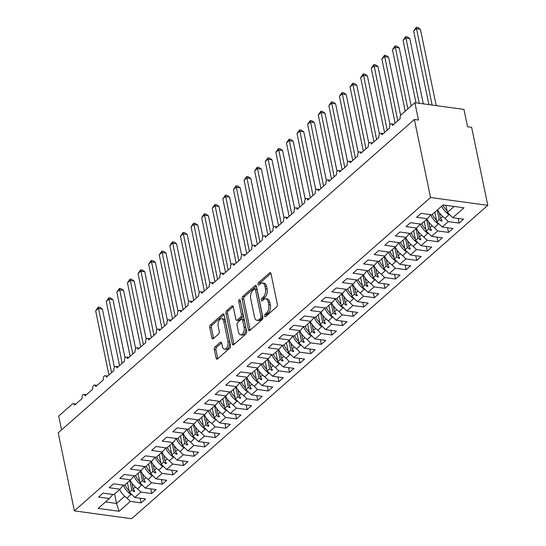 <?xml version="1.0" encoding="UTF-8"?>
<svg xmlns="http://www.w3.org/2000/svg" width="546" height="546" viewBox="0 0 546 546"><rect width="100%" height="100%" fill="white"/><g stroke="black" fill="none" stroke-linecap="round" stroke-linejoin="round"><path stroke-width="0.82" d="M264.619 316.086A1.365 0.751 -82.2 0 0 265.165 316.789A1.365 0.751 -82.2 0 0 265.595 316.632L276.651 306.907A1.945 1.078 -82.2 0 0 277.341 304.293L270.993 273.648A1.945 1.078 -82.2 0 0 270.215 272.638A1.945 1.078 -82.2 0 0 269.601 272.863L258.545 282.589A1.365 0.751 -82.2 0 0 258.06 284.425A1.365 0.751 -82.2 0 0 258.606 285.128A1.365 0.751 -82.2 0 0 259.036 284.971L260.469 283.715A6.224 3.447 -82.2 0 1 262.442 282.992A6.224 3.447 -82.2 0 1 264.926 286.234L265.458 288.786A6.224 3.447 -82.2 0 1 263.254 297.16L261.821 298.423A1.365 0.751 -82.2 0 0 261.343 300.252A1.365 0.751 -82.2 0 0 261.882 300.962A1.365 0.751 -82.2 0 0 262.319 300.805L263.745 299.542A6.224 3.447 -82.2 0 1 265.718 298.826A6.224 3.447 -82.2 0 1 268.202 302.061L268.734 304.613A6.224 3.447 -82.2 0 1 266.53 312.995L265.103 314.25A1.365 0.751 -82.2 0 0 264.619 316.086M215.015 346.949A1.945 1.078 -82.2 0 0 214.325 349.57L216.107 358.162A1.945 1.078 -82.2 0 0 216.885 359.172A1.945 1.078 -82.2 0 0 217.499 358.947L229.777 348.15A1.945 1.078 -82.2 0 0 230.467 345.529L224.119 314.892A1.945 1.078 -82.2 0 0 223.341 313.882A1.945 1.078 -82.2 0 0 222.727 314.107L210.449 324.904A1.945 1.078 -82.2 0 0 209.76 327.525L211.909 337.906A1.945 1.078 -82.2 0 0 212.687 338.916A1.945 1.078 -82.2 0 0 213.302 338.691L218.557 334.07A1.945 1.078 -82.2 0 0 219.246 331.456L218.182 326.303A5.201 2.88 -82.2 0 1 218.796 321.034A5.201 2.88 -82.2 0 1 221.669 318.7A5.201 2.88 -82.2 0 1 223.744 321.41L227.921 341.578A5.201 2.88 -82.2 0 1 227.307 346.846A5.201 2.88 -82.2 0 1 224.433 349.181A5.201 2.88 -82.2 0 1 222.358 346.478L221.662 343.113A1.945 1.078 -82.2 0 0 220.884 342.103A1.945 1.078 -82.2 0 0 220.27 342.328L215.015 346.949L216.646 347.174A1.945 1.078 -82.2 0 0 215.957 349.788L217.738 358.388A1.945 1.078 -82.2 0 0 217.82 358.667M430.548 197.515L74.372 510.872L131.613 518.7L487.79 205.344L430.548 197.515L414.387 119.478L418.475 120.038L414.885 102.696L401.214 114.728A2.976 1.645 -82.2 0 0 400.163 118.728L392.526 125.444A2.976 1.645 97.8 0 0 391.339 123.894A2.976 1.645 97.8 0 0 390.506 124.154A2.976 1.645 -82.2 0 0 389.557 128.051L381.927 134.766A2.976 1.645 97.8 0 0 380.739 133.224A2.976 1.645 97.8 0 0 379.907 133.477A2.976 1.645 -82.2 0 0 378.958 137.38L371.328 144.096A2.976 1.645 97.8 0 0 370.14 142.547A2.976 1.645 97.8 0 0 369.308 142.806A2.976 1.645 -82.2 0 0 368.359 146.703L360.729 153.419A2.976 1.645 97.8 0 0 359.541 151.877A2.976 1.645 97.8 0 0 358.702 152.129A2.976 1.645 -82.2 0 0 357.76 156.033L350.123 162.749A2.976 1.645 97.8 0 0 348.942 161.2A2.976 1.645 97.8 0 0 348.102 161.459A2.976 1.645 -82.2 0 0 347.16 165.356L339.523 172.072A2.976 1.645 97.8 0 0 338.336 170.529A2.976 1.645 97.8 0 0 337.503 170.782A2.976 1.645 -82.2 0 0 336.554 174.686L328.924 181.402A2.976 1.645 97.8 0 0 327.736 179.852A2.976 1.645 97.8 0 0 326.904 180.112A2.976 1.645 -82.2 0 0 325.955 184.009L318.325 190.725A2.976 1.645 97.8 0 0 317.137 189.175A2.976 1.645 97.8 0 0 316.305 189.435A2.976 1.645 -82.2 0 0 315.356 193.339L307.726 200.048A2.976 1.645 97.8 0 0 306.538 198.505A2.976 1.645 97.8 0 0 305.705 198.758A2.976 1.645 -82.2 0 0 304.757 202.662L297.126 209.377A2.976 1.645 97.8 0 0 295.939 207.828A2.976 1.645 97.8 0 0 295.099 208.087A2.976 1.645 -82.2 0 0 294.157 211.985L286.52 218.7A2.976 1.645 97.8 0 0 285.333 217.158A2.976 1.645 97.8 0 0 284.5 217.41A2.976 1.645 -82.2 0 0 283.558 221.314L275.921 228.03A2.976 1.645 97.8 0 0 274.734 226.481A2.976 1.645 97.8 0 0 273.901 226.74A2.976 1.645 -82.2 0 0 272.952 230.637L265.322 237.353A2.976 1.645 97.8 0 0 264.134 235.811A2.976 1.645 97.8 0 0 263.302 236.063A2.976 1.645 -82.2 0 0 262.353 239.967L254.723 246.683A2.976 1.645 97.8 0 0 253.535 245.134A2.976 1.645 97.8 0 0 252.702 245.393A2.976 1.645 -82.2 0 0 251.754 249.29L244.123 256.006A2.976 1.645 97.8 0 0 242.936 254.463A2.976 1.645 97.8 0 0 242.096 254.716A2.976 1.645 -82.2 0 0 241.155 258.62L233.517 265.336A2.976 1.645 97.8 0 0 232.337 263.786A2.976 1.645 97.8 0 0 231.497 264.046A2.976 1.645 -82.2 0 0 230.555 267.943L222.918 274.658A2.976 1.645 97.8 0 0 221.731 273.116A2.976 1.645 97.8 0 0 220.898 273.369A2.976 1.645 -82.2 0 0 219.949 277.272L212.319 283.988A2.976 1.645 97.8 0 0 211.131 282.439A2.976 1.645 97.8 0 0 210.299 282.698A2.976 1.645 -82.2 0 0 209.35 286.595L201.72 293.311A2.976 1.645 97.8 0 0 200.532 291.762A2.976 1.645 97.8 0 0 199.7 292.021A2.976 1.645 -82.2 0 0 198.751 295.925L191.12 302.634A2.976 1.645 97.8 0 0 189.933 301.092A2.976 1.645 97.8 0 0 189.1 301.344A2.976 1.645 -82.2 0 0 188.152 305.248L180.521 311.964A2.976 1.645 97.8 0 0 179.334 310.415A2.976 1.645 97.8 0 0 178.494 310.674A2.976 1.645 -82.2 0 0 177.552 314.571L169.915 321.287A2.976 1.645 97.8 0 0 168.728 319.744A2.976 1.645 97.8 0 0 167.895 319.997A2.976 1.645 -82.2 0 0 166.953 323.901L159.316 330.617A2.976 1.645 97.8 0 0 158.128 329.067A2.976 1.645 97.8 0 0 157.296 329.327A2.976 1.645 -82.2 0 0 156.347 333.224L148.717 339.94A2.976 1.645 97.8 0 0 147.529 338.397A2.976 1.645 97.8 0 0 146.697 338.65A2.976 1.645 -82.2 0 0 145.748 342.554L138.118 349.269A2.976 1.645 97.8 0 0 136.93 347.72A2.976 1.645 97.8 0 0 136.097 347.979A2.976 1.645 -82.2 0 0 135.149 351.877L127.518 358.592A2.976 1.645 97.8 0 0 126.331 357.05A2.976 1.645 97.8 0 0 125.491 357.302A2.976 1.645 -82.2 0 0 124.549 361.206L116.912 367.922A2.976 1.645 97.8 0 0 115.732 366.373A2.976 1.645 97.8 0 0 114.892 366.632A2.976 1.645 -82.2 0 0 113.95 370.529L106.313 377.245A2.976 1.645 97.8 0 0 105.125 375.703A2.976 1.645 97.8 0 0 104.293 375.955A2.976 1.645 -82.2 0 0 103.344 379.859L95.714 386.575A2.976 1.645 97.8 0 0 94.526 385.026A2.976 1.645 97.8 0 0 93.694 385.285A2.976 1.645 -82.2 0 0 92.745 389.182L85.115 395.898A2.976 1.645 97.8 0 0 83.927 394.348A2.976 1.645 97.8 0 0 83.094 394.608A2.976 1.645 -82.2 0 0 82.146 398.512L74.515 405.221A2.976 1.645 97.8 0 0 73.328 403.678A2.976 1.645 97.8 0 0 72.386 404.02L58.709 416.052L61.575 429.879M74.372 510.872L58.21 432.835L414.387 119.478M248.464 329.695A1.945 1.078 -82.2 0 0 249.242 330.705A1.945 1.078 -82.2 0 0 249.856 330.48L262.135 319.676A1.945 1.078 -82.2 0 0 262.824 317.062L256.477 286.418A1.945 1.078 -82.2 0 0 255.699 285.408A1.945 1.078 -82.2 0 0 255.084 285.633L242.806 296.437A1.945 1.078 -82.2 0 0 242.117 299.051L248.464 329.695L250.102 329.914A1.945 1.078 -82.2 0 0 250.177 330.2M245.953 333.913L233.674 344.717A1.945 1.078 -82.2 0 1 233.06 344.942A1.945 1.078 -82.2 0 1 232.282 343.925L225.942 313.288A1.945 1.078 -82.2 0 1 226.624 310.674L231.879 306.047A1.945 1.078 -82.2 0 1 232.5 305.821A1.945 1.078 -82.2 0 1 233.272 306.838L235.852 319.26A1.945 1.078 -82.2 0 0 236.623 320.27A1.945 1.078 -82.2 0 0 237.244 320.045L240.725 316.98A1.945 1.078 -82.2 0 0 241.414 314.366L238.739 301.426A1.365 0.751 -82.2 0 1 238.895 300.047A1.365 0.751 -82.2 0 1 239.646 299.44A1.365 0.751 -82.2 0 1 240.192 300.143L246.642 331.292A1.945 1.078 -82.2 0 1 245.953 333.913M458.155 218.427L459.118 223.082L463.574 219.164L452.777 217.69L464.018 207.808L443.086 204.941L431.845 214.824L421.055 213.35L416.605 217.267L427.395 218.741L421.246 224.153L410.455 222.679L405.999 226.59L416.796 228.071L410.647 233.476L399.856 232.002L395.4 235.92L406.197 237.394L400.047 242.806L389.25 241.325L384.8 245.243L395.591 246.724L389.448 252.129L378.651 250.655L374.201 254.572L384.991 256.047L378.842 261.459L368.052 259.978L363.602 263.895L374.392 265.376L368.243 270.782L357.453 269.308L352.996 273.225L363.793 274.699L357.644 280.112L346.853 278.631L342.397 282.548L353.194 284.029L347.044 289.435L336.247 287.96L331.797 291.878L342.595 293.352L336.445 298.764L325.648 297.283L321.198 301.201L331.988 302.675L325.839 308.087L315.049 306.613L310.599 310.531L321.389 312.005L315.24 317.41L304.45 315.936L300 319.854L310.79 321.328L304.641 326.74L293.85 325.266L289.394 329.177L300.191 330.658L294.041 336.063L283.251 334.589L278.794 338.506L289.592 339.981L283.442 345.393L272.645 343.912L268.195 347.829L278.986 349.31L272.843 354.716L262.046 353.242L257.596 357.159L268.386 358.633L262.237 364.046L251.447 362.564L246.997 366.482L257.787 367.963L251.638 373.368L240.847 371.894L236.391 375.812L247.188 377.286L241.039 382.698L230.248 381.217L225.791 385.135L236.589 386.616L230.439 392.021L219.642 390.547L215.192 394.465L225.989 395.939L219.84 401.351L209.043 399.87L204.593 403.787L215.383 405.262L209.234 410.674L198.444 409.2L193.994 413.117L204.784 414.591L198.635 419.997L187.844 418.523L183.395 422.44L194.185 423.914L188.036 429.327L177.245 427.852L172.789 431.763L183.586 433.244L177.436 438.65L166.639 437.175L162.189 441.093L172.986 442.567L166.837 447.979L156.04 446.498L151.59 450.416L162.38 451.897L156.238 457.302L145.441 455.828L140.991 459.746L151.781 461.22L145.632 466.632L134.842 465.151L130.392 469.069L141.182 470.55L135.033 475.955L124.242 474.481L119.786 478.398L130.583 479.873L124.433 485.285L113.643 483.804L109.186 487.721L119.984 489.202L113.834 494.608L103.037 493.134L98.587 497.051L109.384 498.525L112.81 494.471M140.145 498.205L141.107 502.866L145.557 498.948L134.766 497.474L140.916 492.062L137.196 488.411M127.409 482.664L129.382 492.185L134.766 497.474M150.744 488.882L151.706 493.536L156.156 489.619L145.366 488.144L151.515 482.739L147.795 479.088M138.008 473.341L139.981 482.862L145.366 488.144M161.343 479.552L162.305 484.213L166.762 480.296L155.965 478.822L162.114 473.409L158.395 469.765M148.608 464.011L150.58 473.532L155.965 478.822M171.942 470.229L172.911 474.883L177.361 470.973L166.564 469.492L172.713 464.086L169.001 460.435M159.214 454.688L161.179 464.209L166.564 469.492M182.541 460.906L183.511 465.561L187.96 461.643L177.17 460.169L183.313 454.757L179.6 451.112M169.813 445.359L171.785 454.879L177.17 460.169M193.148 451.576L194.11 456.238L198.56 452.32L187.769 450.839L193.919 445.434L190.199 441.782M180.412 436.036L182.384 445.556L187.769 450.839M203.747 442.253L204.709 446.908L209.159 442.99L198.369 441.516L204.518 436.104L200.798 432.459M191.011 426.706L192.984 436.227L198.369 441.516M214.346 432.923L215.308 437.585L219.765 433.667L208.968 432.186L215.117 426.781L211.398 423.13M201.61 417.383L203.583 426.904L208.968 432.186M224.945 423.6L225.907 428.255L230.364 424.338L219.567 422.863L225.716 417.451L222.004 413.807M212.21 408.053L214.182 417.574L219.567 422.863M235.544 414.271L236.514 418.932L240.963 415.015L230.173 413.54L236.316 408.128L232.603 404.477M222.816 398.73L224.781 408.251L230.173 413.54M246.144 404.948L247.113 409.602L251.563 405.685L240.772 404.211L246.922 398.805L243.202 395.154M233.415 389.407L235.387 398.928L240.772 404.211M256.75 395.618L257.712 400.279L262.162 396.362L251.372 394.888L257.521 389.475L253.801 385.824M244.014 380.077L245.987 389.598L251.372 394.888M267.349 386.295L268.311 390.95L272.761 387.032L261.971 385.558L268.12 380.152L264.4 376.501M254.613 370.754L256.586 380.275L261.971 385.558M277.948 376.965L278.91 381.627L283.367 377.709L272.57 376.235L278.719 370.823L275 367.178M265.213 361.425L267.185 370.946L272.57 376.235M288.547 367.642L289.517 372.297L293.966 368.386L283.169 366.905L289.319 361.5L285.606 357.848M275.819 352.102L277.784 361.623L283.169 366.905M299.147 358.319L300.116 362.974L304.566 359.056L293.775 357.582L299.918 352.17L296.205 348.525M286.418 342.772L288.39 352.293L293.775 357.582M309.753 348.99L310.715 353.651L315.165 349.733L304.375 348.252L310.524 342.847L306.804 339.196M297.017 333.449L298.99 342.97L304.375 348.252M320.352 339.667L321.314 344.321L325.764 340.404L314.974 338.93L321.123 333.517L317.403 329.873M307.616 324.119L309.589 333.64L314.974 338.93M330.951 330.337L331.913 334.998L336.37 331.081L325.573 329.6L331.722 324.194L328.003 320.543M318.216 314.796L320.188 324.317L325.573 329.6M341.55 321.014L342.513 325.669L346.969 321.751L336.172 320.277L342.322 314.865L338.609 311.22M328.815 305.467L330.787 314.987L336.172 320.277M352.15 311.684L353.119 316.346L357.569 312.428L346.778 310.954L352.921 305.542L349.208 301.89M339.421 296.144L341.387 305.664L346.778 310.954M362.749 302.361L363.718 307.016L368.168 303.098L357.377 301.624L363.527 296.219L359.807 292.567M350.02 286.821L351.993 296.341L357.377 301.624M373.355 293.031L374.317 297.693L378.767 293.775L367.977 292.301L374.126 286.889L370.406 283.238M360.619 277.491L362.592 287.012L367.977 292.301M383.954 283.708L384.916 288.363L389.373 284.446L378.576 282.971L384.725 277.566L381.006 273.915M371.219 268.168L373.191 277.689L378.576 282.971M394.553 274.379L395.516 279.04L399.972 275.123L389.175 273.648L395.324 268.236L391.605 264.592M381.818 258.838L383.79 268.359L389.175 273.648M405.152 265.056L406.122 269.71L410.572 265.8L399.774 264.319L405.924 258.913L402.211 255.262M392.424 249.515L394.389 259.036L399.774 264.319M415.752 255.733L416.721 260.387L421.171 256.47L410.38 254.996L416.523 249.583L412.81 245.939M403.023 240.185L404.995 249.706L410.38 254.996M426.358 246.403L427.32 251.064L431.77 247.147L420.98 245.666L427.129 240.26L423.409 236.609M413.622 230.862L415.595 240.383L420.98 245.666M436.957 237.08L437.919 241.735L442.369 237.817L431.579 236.343L437.728 230.931L434.009 227.286M424.222 221.533L426.194 231.054L431.579 236.343M447.556 227.75L448.519 232.412L452.975 228.494L442.178 227.013L448.327 221.608L459.118 223.082M434.821 212.21L436.793 221.731L442.178 227.013M445.932 205.33L447.392 212.401L452.777 217.69M414.885 102.696L463.95 109.405L467.54 126.747L471.628 127.307L487.79 205.344M126.597 497.74L130.317 501.392L141.107 502.866M151.706 493.536L140.916 492.062M119.984 489.202L123.41 485.141M162.305 484.213L151.515 482.739M130.583 479.873L134.009 475.819M172.911 474.883L162.114 473.409M141.182 470.55L144.608 466.489M183.511 465.561L172.713 464.086M151.781 461.22L155.214 457.166M194.11 456.238L183.313 454.757M162.38 451.897L165.813 447.836M204.709 446.908L193.919 445.434M172.986 442.567L176.413 438.513M215.308 437.585L204.518 436.104M183.586 433.244L187.012 429.183M225.907 428.255L215.117 426.781M194.185 423.914L197.611 419.86M236.514 418.932L225.716 417.451M204.784 414.591L208.21 410.531M247.113 409.602L236.316 408.128M215.383 405.262L218.816 401.208M257.712 400.279L246.922 398.805M225.989 395.939L229.416 391.885M268.311 390.95L257.521 389.475M236.589 386.616L240.015 382.555M278.91 381.627L268.12 380.152M247.188 377.286L250.614 373.232M289.517 372.297L278.719 370.823M257.787 367.963L261.213 363.902M300.116 362.974L289.319 361.5M268.386 358.633L271.819 354.579M310.715 353.651L299.918 352.17M278.986 349.31L282.418 345.249M321.314 344.321L310.524 342.847M289.592 339.981L293.018 335.926M331.913 334.998L321.123 333.517M300.191 330.658L303.617 326.597M342.513 325.669L331.722 324.194M310.79 321.328L314.216 317.274M353.119 316.346L342.322 314.865M321.389 312.005L324.815 307.944M363.718 307.016L352.921 305.542M331.988 302.675L335.421 298.621M374.317 297.693L363.527 296.219M342.595 293.352L346.021 289.298M384.916 288.363L374.126 286.889M353.194 284.029L356.62 279.968M395.516 279.04L384.725 277.566M363.793 274.699L367.219 270.645M406.122 269.71L395.324 268.236M374.392 265.376L377.818 261.316M416.721 260.387L405.924 258.913M384.991 256.047L388.424 251.993M427.32 251.064L416.523 249.583M395.591 246.724L399.024 242.663M437.919 241.735L427.129 240.26M406.197 237.394L409.623 233.34M448.519 232.412L437.728 230.931M416.796 228.071L420.222 224.01M114.585 493.946L116.557 503.467L119.076 511.274L130.317 501.392M119.076 511.274L98.144 508.408L109.384 498.525M131.9 483.08L133.108 488.909L135.34 486.936M129.382 492.185L131.804 490.055L134.186 491.673L134.712 491.202L133.108 488.909M129.832 480.535L131.804 490.055M142.499 473.757L143.707 479.579L145.946 477.613M139.981 482.862L142.404 480.726L144.786 482.343L145.318 481.879L143.707 479.579M140.431 471.205L142.404 480.726M153.098 464.428L154.306 470.256L156.545 468.291M150.58 473.532L153.003 471.403L155.385 473.02L155.917 472.556L154.306 470.256M151.03 461.882L153.003 471.403M163.698 455.105L164.906 460.933L167.144 458.961M161.179 464.209L163.602 462.073L165.984 463.69L166.516 463.226L164.906 460.933M161.636 452.552L163.602 462.073M174.304 445.775L175.505 451.603L177.743 449.638M171.785 454.879L174.208 452.75L176.583 454.368L177.116 453.903L175.505 451.603M172.236 443.229L174.208 452.75M184.903 436.452L186.111 442.28L188.343 440.308M182.384 445.556L184.807 443.42L187.189 445.045L187.715 444.574L186.111 442.28M182.835 433.899L184.807 443.42M195.502 427.129L196.71 432.951L198.949 430.985M192.984 436.227L195.407 434.097L197.788 435.715L198.314 435.251L196.71 432.951M193.434 424.576L195.407 434.097M206.101 417.799L207.309 423.628L209.548 421.655M203.583 426.904L206.006 424.774L208.388 426.392L208.92 425.921L207.309 423.628M204.033 415.253L206.006 424.774M216.701 408.476L217.909 414.298L220.147 412.332M214.182 417.574L216.605 415.445L218.987 417.062L219.519 416.598L217.909 414.298M214.633 405.924L216.605 415.445M227.3 399.146L228.508 404.975L230.746 403.003M224.781 408.251L227.211 406.122L229.586 407.739L230.119 407.268L228.508 404.975M225.239 396.601L227.211 406.122M237.906 389.824L239.107 395.645L241.346 393.68M235.387 398.928L237.81 396.792L240.185 398.409L240.718 397.945L239.107 395.645M235.838 387.271L237.81 396.792M248.505 380.494L249.713 386.322L251.945 384.35M245.987 389.598L248.41 387.469L250.791 389.086L251.317 388.622L249.713 386.322M246.437 377.948L248.41 387.469M259.104 371.171L260.312 376.993L262.551 375.027M256.586 380.275L259.009 378.139L261.391 379.757L261.923 379.293L260.312 376.993M257.036 368.618L259.009 378.139M269.704 361.841L270.912 367.67L273.15 365.704M267.185 370.946L269.608 368.816L271.99 370.434L272.522 369.97L270.912 367.67M267.636 359.295L269.608 368.816M280.303 352.518L281.511 358.347L283.749 356.374M277.784 361.623L280.207 359.486L282.589 361.104L283.121 360.64L281.511 358.347M278.242 349.966L280.207 359.486M290.909 343.188L292.11 349.017L294.349 347.051M288.39 352.293L290.813 350.163L293.188 351.781L293.721 351.317L292.11 349.017M288.841 340.643L290.813 350.163M301.508 333.865L302.716 339.694L304.948 337.721M298.99 342.97L301.412 340.834L303.794 342.458L304.32 341.987L302.716 339.694M299.44 331.313L301.412 340.834M312.107 324.542L313.315 330.364L315.554 328.399M309.589 333.64L312.012 331.511L314.394 333.128L314.919 332.664L313.315 330.364M310.039 321.99L312.012 331.511M322.706 315.213L323.915 321.041L326.153 319.069M320.188 324.317L322.611 322.188L324.993 323.805L325.525 323.334L323.915 321.041M320.639 312.667L322.611 322.188M333.306 305.89L334.514 311.711L336.752 309.746M330.787 314.987L333.21 312.858L335.592 314.476L336.124 314.011L334.514 311.711M331.238 303.337L333.21 312.858M343.912 296.56L345.113 302.388L347.352 300.416M341.387 305.664L343.816 303.535L346.191 305.153L346.724 304.682L345.113 302.388M341.844 294.014L343.816 303.535M354.511 287.237L355.712 293.059L357.951 291.093M351.993 296.341L354.415 294.205L356.797 295.823L357.323 295.359L355.712 293.059M352.443 284.684L354.415 294.205M365.11 277.907L366.318 283.736L368.55 281.763M362.592 287.012L365.015 284.882L367.397 286.5L367.922 286.036L366.318 283.736M363.042 275.361L365.015 284.882M375.709 268.584L376.917 274.406L379.156 272.44M373.191 277.689L375.614 275.553L377.996 277.17L378.528 276.706L376.917 274.406M373.641 266.032L375.614 275.553M386.309 259.254L387.517 265.083L389.755 263.117M383.79 268.359L386.213 266.23L388.595 267.847L389.127 267.383L387.517 265.083M384.241 256.709L386.213 266.23M396.908 249.931L398.116 255.76L400.355 253.788M394.389 259.036L396.812 256.9L399.194 258.517L399.727 258.053L398.116 255.76M394.847 247.379L396.812 256.9M407.514 240.602L408.715 246.43L410.954 244.465M404.995 249.706L407.418 247.577L409.793 249.194L410.326 248.73L408.715 246.43M405.446 238.056L407.418 247.577M418.113 231.279L419.321 237.107L421.553 235.135M415.595 240.383L418.018 238.247L420.4 239.871L420.925 239.401L419.321 237.107M416.045 228.726L418.018 238.247M428.712 221.956L429.92 227.778L432.159 225.812M426.194 231.054L428.617 228.924L430.999 230.542L431.524 230.078L429.92 227.778M426.644 219.403L428.617 228.924M439.312 212.626L440.52 218.455L442.758 216.482M436.793 221.731L439.216 219.601L441.598 221.219L442.13 220.748L440.52 218.455M437.244 210.08L439.216 219.601M444.608 217.956L448.327 221.608M427.395 218.741L430.821 214.687M447.392 212.401L454.156 206.456M105.48 501.958L116.557 503.467L124.741 496.266M441.236 219.478L441.598 221.219M430.637 228.808L430.999 230.542M420.038 238.131L420.4 239.871M409.439 247.461L409.793 249.194M398.839 256.784L399.194 258.517M388.233 266.107L388.595 267.847M377.634 275.437L377.996 277.17M367.035 284.759L367.397 286.5M356.436 294.089L356.797 295.823M345.836 303.412L346.191 305.153M335.23 312.742L335.592 314.476M324.631 322.065L324.993 323.805M314.032 331.395L314.394 333.128M303.433 340.718L303.794 342.458M292.833 350.047L293.188 351.781M282.234 359.37L282.589 361.104M271.628 368.693L271.99 370.434M261.029 378.023L261.391 379.757M250.43 387.346L250.791 389.086M239.83 396.676L240.185 398.409M229.231 405.999L229.586 407.739M218.625 415.329L218.987 417.062M208.026 424.652L208.388 426.392M197.427 433.981L197.788 435.715M186.828 443.304L187.189 445.045M176.228 452.634L176.583 454.368M165.629 461.957L165.984 463.69M155.023 471.28L155.385 473.02M144.424 480.61L144.786 482.343M133.825 489.933L134.186 491.673M266.223 316.079A1.365 0.751 -82.2 0 1 266.735 314.476L268.168 313.213A6.224 3.447 -82.2 0 0 270.372 304.839L268.734 304.613M265.718 298.826L267.356 299.051A6.224 3.447 -82.2 0 1 269.84 302.286L270.372 304.839M262.442 282.992L264.073 283.217A6.224 3.447 -82.2 0 1 266.564 286.459L267.09 289.011A6.224 3.447 -82.2 0 1 264.892 297.386L263.459 298.642A1.365 0.751 -82.2 0 0 262.947 300.252M270.918 273.369L260.183 282.814A1.365 0.751 -82.2 0 0 259.664 284.418M256.402 286.138L244.444 296.662A1.945 1.078 -82.2 0 0 243.755 299.276L250.102 329.914M260.497 318.304A1.365 0.751 -82.2 0 0 260.981 316.468L255.412 289.578A1.365 0.751 -82.2 0 0 254.866 288.868A1.365 0.751 -82.2 0 0 254.436 289.025L252.928 290.349A6.224 3.447 -82.2 0 0 250.723 298.73L254.532 317.11A6.224 3.447 -82.2 0 0 257.016 320.352A6.224 3.447 -82.2 0 0 258.988 319.628L260.497 318.304L262.135 318.523A1.365 0.751 -82.2 0 0 262.612 316.694L260.981 316.468M254.866 288.868L256.504 289.093A1.365 0.751 -82.2 0 1 257.043 289.796L262.612 316.694M257.016 320.352L258.654 320.57A6.224 3.447 -82.2 0 0 260.626 319.854L258.988 319.628M262.135 318.523L260.626 319.854M233.197 306.552L228.262 310.892A1.945 1.078 -82.2 0 0 227.573 313.513L233.92 344.151A1.945 1.078 -82.2 0 0 233.995 344.43M236.623 320.27L238.261 320.495A1.945 1.078 -82.2 0 0 238.875 320.27L242.363 317.206A1.945 1.078 -82.2 0 0 243.052 314.585L240.37 301.651L238.739 301.426M240.349 300.914A1.365 0.751 -82.2 0 0 240.37 301.651M238.52 332.152A5.201 2.88 -82.2 0 0 240.595 334.862A5.201 2.88 -82.2 0 0 243.468 332.521A5.201 2.88 -82.2 0 0 244.082 327.259L242.615 320.154A1.945 1.078 -82.2 0 0 241.837 319.137A1.945 1.078 -82.2 0 0 241.223 319.362L237.735 322.433A1.945 1.078 -82.2 0 0 237.046 325.047L238.52 332.152M240.595 334.862L242.233 335.087A5.201 2.88 -82.2 0 0 245.099 332.746A5.201 2.88 -82.2 0 0 245.72 327.484L244.082 327.259M241.837 319.137L243.475 319.362A1.945 1.078 -82.2 0 1 244.246 320.372L245.72 327.484M221.58 342.833L216.646 347.174M224.433 349.181L226.071 349.406A5.201 2.88 -82.2 0 0 228.938 347.065A5.201 2.88 -82.2 0 0 229.559 341.803L227.921 341.578M221.669 318.7L223.3 318.925A5.201 2.88 -82.2 0 1 225.382 321.628L229.559 341.803M224.044 314.612L212.08 325.129A1.945 1.078 -82.2 0 0 211.398 327.75L213.547 338.131A1.945 1.078 -82.2 0 0 213.623 338.411M436.213 105.617L420.4 29.245L416.305 28.685L413.656 31.02L428.897 104.614M413.656 31.02L416.27 27.3L432.125 105.057M416.27 27.3L417.908 27.525L420.4 29.245M437.605 209.76A15.854 11.125 48.7 0 0 445.113 218.304L449.31 214.285M441.632 206.217A15.854 11.125 48.7 0 0 449.14 214.762M442.997 205.016A13.473 9.453 48.7 0 0 447.092 210.933M423.314 103.849L409.793 38.575L405.705 38.015L403.057 40.343L416.004 102.846M403.057 40.343L405.671 36.623L419.226 103.29M405.671 36.623L407.309 36.848L409.793 38.575M427.006 219.083A15.854 11.125 48.7 0 0 434.514 227.627L438.711 223.614M430.698 214.831A15.854 11.125 48.7 0 0 438.54 224.085M432.398 214.346A13.473 9.453 48.7 0 0 436.493 220.256M411.213 105.931L399.194 47.898L395.106 47.338L392.458 49.672L405.2 111.213M392.458 49.672L395.072 45.953L407.855 108.886M395.072 45.953L396.703 46.178L399.194 47.898M416.407 228.412A15.854 11.125 48.7 0 0 423.914 236.957L428.112 232.937M420.099 224.153A15.854 11.125 48.7 0 0 427.941 233.408M421.792 223.669A13.473 9.453 48.7 0 0 425.887 229.586M400.655 115.445L388.595 57.221L384.507 56.668L381.859 58.995L395.14 123.143M381.859 58.995L384.473 55.276L397.788 120.809M384.473 55.276L386.104 55.501L388.595 57.221M405.808 237.735A15.854 11.125 48.7 0 0 413.308 246.28L417.513 242.267M409.5 233.483A15.854 11.125 48.7 0 0 417.342 242.738M411.193 232.999A13.473 9.453 48.7 0 0 415.288 238.909M390.049 124.775L377.996 66.551L373.908 65.991L371.253 68.325L384.541 132.466M371.253 68.325L373.873 64.605L387.189 130.139M373.873 64.605L375.505 64.831L377.996 66.551M395.208 247.065A15.854 11.125 48.7 0 0 402.709 255.61L406.913 251.59M398.901 242.806A15.854 11.125 48.7 0 0 406.743 252.061M400.593 242.322A13.473 9.453 48.7 0 0 404.688 248.239M379.45 134.098L367.397 75.874L363.308 75.314L360.653 77.648L373.942 141.796M360.653 77.648L363.267 73.928L376.59 139.462M363.267 73.928L364.905 74.154L367.397 75.874M384.602 256.388A15.854 11.125 48.7 0 0 392.11 264.933L396.314 260.92M388.302 252.136A15.854 11.125 48.7 0 0 396.137 261.391M389.994 251.651A13.473 9.453 48.7 0 0 394.089 257.562M368.85 143.427L356.791 85.203L352.702 84.644L350.054 86.971L363.343 151.119M350.054 86.971L352.668 83.258L365.991 148.792M352.668 83.258L354.306 83.477L356.791 85.203M374.003 265.718A15.854 11.125 48.7 0 0 381.511 274.263L385.708 270.243M377.702 261.459A15.854 11.125 48.7 0 0 385.537 270.714M379.395 260.974A13.473 9.453 48.7 0 0 383.49 266.892M358.251 152.75L346.191 94.526L342.103 93.967L339.455 96.301L352.736 160.449M339.455 96.301L342.069 92.581L355.391 158.115M342.069 92.581L343.7 92.806L346.191 94.526M363.404 275.041A15.854 11.125 48.7 0 0 370.911 283.586L375.109 279.572M367.096 270.789A15.854 11.125 48.7 0 0 374.938 280.043M368.796 270.297A13.473 9.453 48.7 0 0 372.884 276.215M347.652 162.073L335.592 103.856L331.504 103.296L328.856 105.624L342.137 169.772M328.856 105.624L331.47 101.911L344.785 167.445M331.47 101.911L333.101 102.129L335.592 103.856M352.805 284.37A15.854 11.125 48.7 0 0 360.312 292.909L364.51 288.895M356.497 280.112A15.854 11.125 48.7 0 0 364.339 289.366M358.19 279.627A13.473 9.453 48.7 0 0 362.285 285.544M337.053 171.403L324.993 113.179L320.905 112.619L318.257 114.953L331.538 179.102M318.257 114.953L320.871 111.234L334.186 176.768M320.871 111.234L322.502 111.459L324.993 113.179M342.205 293.693A15.854 11.125 48.7 0 0 349.706 302.238L353.91 298.225M345.898 289.441A15.854 11.125 48.7 0 0 353.74 298.696M347.59 288.95A13.473 9.453 48.7 0 0 351.685 294.867M326.447 180.726L314.394 122.509L310.305 121.949L307.651 124.276L320.939 188.425M307.651 124.276L310.271 120.564L323.587 186.097M310.271 120.564L311.902 120.782L314.394 122.509M331.599 303.016A15.854 11.125 48.7 0 0 339.107 311.561L343.311 307.548M335.299 298.764A15.854 11.125 48.7 0 0 343.134 308.019M336.991 298.28A13.473 9.453 48.7 0 0 341.086 304.197M315.847 190.056L303.794 131.832L299.699 131.272L297.051 133.606L310.34 197.754M297.051 133.606L299.665 129.887L312.988 195.42M299.665 129.887L301.303 130.112L303.794 131.832M321 312.346A15.854 11.125 48.7 0 0 328.508 320.891L332.705 316.871M324.699 308.087A15.854 11.125 48.7 0 0 332.534 317.349M326.392 307.603A13.473 9.453 48.7 0 0 330.487 313.52M305.248 199.379L293.188 141.161L289.1 140.602L286.452 142.929L299.734 207.077M286.452 142.929L289.066 139.21L302.388 204.743M289.066 139.21L290.704 139.435L293.188 141.161M310.401 321.669A15.854 11.125 48.7 0 0 317.909 330.214L322.106 326.201M314.093 317.417A15.854 11.125 48.7 0 0 321.935 326.672M315.793 316.933A13.473 9.453 48.7 0 0 319.888 322.843M294.649 208.709L282.589 150.484L278.501 149.925L275.853 152.259L289.134 216.407M275.853 152.259L278.467 148.539L291.789 214.073M278.467 148.539L280.098 148.765L282.589 150.484M299.802 330.999A15.854 11.125 48.7 0 0 307.309 339.544L311.507 335.524M303.494 326.74A15.854 11.125 48.7 0 0 311.336 335.995M305.187 326.255A13.473 9.453 48.7 0 0 309.282 332.173M284.05 218.031L271.99 159.807L267.902 159.255L265.254 161.582L278.535 225.73M265.254 161.582L267.868 157.862L281.183 223.396M267.868 157.862L269.499 158.087L271.99 159.807M289.203 340.322A15.854 11.125 48.7 0 0 296.703 348.867L300.907 344.854M292.895 336.07A15.854 11.125 48.7 0 0 300.737 345.325M294.587 335.585A13.473 9.453 48.7 0 0 298.682 341.496M273.444 227.361L261.391 169.137L257.303 168.577L254.648 170.912L267.936 235.053M254.648 170.912L257.268 167.192L270.584 232.726M257.268 167.192L258.9 167.417L261.391 169.137M278.603 349.652A15.854 11.125 48.7 0 0 286.104 358.196L290.308 354.177M282.296 345.393A15.854 11.125 48.7 0 0 290.138 354.647M283.988 344.908A13.473 9.453 48.7 0 0 288.083 350.825M262.844 236.684L250.791 178.46L246.703 177.9L244.048 180.235L257.337 244.383M244.048 180.235L246.662 176.515L259.985 242.049M246.662 176.515L248.3 176.74L250.791 178.46M267.997 358.975A15.854 11.125 48.7 0 0 275.505 367.519L279.709 363.506M271.696 354.723A15.854 11.125 48.7 0 0 279.532 363.977M273.389 354.238A13.473 9.453 48.7 0 0 277.484 360.148M252.245 246.014L240.185 187.79L236.097 187.23L233.449 189.558L246.737 253.706M233.449 189.558L236.063 185.845L249.385 251.378M236.063 185.845L237.701 186.063L240.185 187.79M257.398 368.304A15.854 11.125 48.7 0 0 264.906 376.849L269.103 372.829M261.097 364.046A15.854 11.125 48.7 0 0 268.932 373.3M262.79 363.561A13.473 9.453 48.7 0 0 266.885 369.478M241.646 255.337L229.586 197.113L225.498 196.553L222.85 198.887L236.131 263.035M222.85 198.887L225.464 195.168L238.786 260.701M225.464 195.168L227.095 195.393L229.586 197.113M246.799 377.627A15.854 11.125 48.7 0 0 254.306 386.172L258.504 382.159M250.491 373.375A15.854 11.125 48.7 0 0 258.333 382.63M252.191 372.884A13.473 9.453 48.7 0 0 256.279 378.801M231.047 264.66L218.987 206.443L214.899 205.883L212.251 208.21L225.532 272.358M212.251 208.21L214.865 204.497L228.18 270.031M214.865 204.497L216.496 204.716L218.987 206.443M236.2 386.957A15.854 11.125 48.7 0 0 243.707 395.495L247.904 391.482M239.892 382.698A15.854 11.125 48.7 0 0 247.734 391.953M241.585 382.214A13.473 9.453 48.7 0 0 245.68 388.131M220.447 273.99L208.388 215.766L204.3 215.206L201.651 217.54L214.933 281.688M201.651 217.54L204.265 213.82L217.581 279.354M204.265 213.82L205.897 214.046L208.388 215.766M225.6 396.28A15.854 11.125 48.7 0 0 233.101 404.825L237.305 400.812M229.293 392.028A15.854 11.125 48.7 0 0 237.135 401.283M230.985 391.537A13.473 9.453 48.7 0 0 235.08 397.454M209.841 283.313L197.788 225.095L193.7 224.536L191.045 226.863L204.334 291.011M191.045 226.863L193.666 223.15L206.982 288.684M193.666 223.15L195.297 223.369L197.788 225.095M214.994 405.603A15.854 11.125 48.7 0 0 222.502 414.148L226.706 410.135M218.693 401.351A15.854 11.125 48.7 0 0 226.529 410.606M220.386 400.866A13.473 9.453 48.7 0 0 224.481 406.784M199.242 292.642L187.189 234.418L183.094 233.859L180.446 236.193L193.734 300.341M180.446 236.193L183.06 232.473L196.383 298.007M183.06 232.473L184.698 232.698L187.189 234.418M204.395 414.933A15.854 11.125 48.7 0 0 211.903 423.478L216.1 419.458M208.094 410.674A15.854 11.125 48.7 0 0 215.929 419.935M209.787 410.189A13.473 9.453 48.7 0 0 213.882 416.107M188.643 301.965L176.583 243.748L172.495 243.188L169.847 245.516L183.128 309.664M169.847 245.516L172.461 241.796L185.783 307.33M172.461 241.796L174.099 242.021L176.583 243.748M193.796 424.256A15.854 11.125 48.7 0 0 201.303 432.801L205.501 428.787M197.488 420.004A15.854 11.125 48.7 0 0 205.33 429.258M199.188 419.519A13.473 9.453 48.7 0 0 203.283 425.43M178.044 311.295L165.984 253.071L161.896 252.511L159.248 254.845L172.529 318.994M159.248 254.845L161.862 251.126L175.184 316.66M161.862 251.126L163.493 251.351L165.984 253.071M183.197 433.585A15.854 11.125 48.7 0 0 190.704 442.13L194.902 438.11M186.889 429.327A15.854 11.125 48.7 0 0 194.731 438.581M188.582 428.842A13.473 9.453 48.7 0 0 192.677 434.759M167.445 320.618L155.385 262.394L151.297 261.841L148.649 264.168L161.93 328.317M148.649 264.168L151.262 260.449L164.578 325.982M151.262 260.449L152.894 260.674L155.385 262.394M172.597 442.908A15.854 11.125 48.7 0 0 180.098 451.453L184.302 447.44M176.29 438.656A15.854 11.125 48.7 0 0 184.132 447.911M177.982 438.172A13.473 9.453 48.7 0 0 182.077 444.082M156.839 329.948L144.786 271.724L140.697 271.164L138.042 273.498L151.331 337.64M138.042 273.498L140.663 269.779L153.979 335.312M140.663 269.779L142.294 270.004L144.786 271.724M161.998 452.238A15.854 11.125 48.7 0 0 169.499 460.783L173.703 456.763M165.691 447.979A15.854 11.125 48.7 0 0 173.532 457.234M167.383 447.495A13.473 9.453 48.7 0 0 171.478 453.412M146.239 339.271L134.186 281.047L130.098 280.487L127.443 282.821L140.731 346.969M127.443 282.821L130.057 279.102L143.38 344.635M130.057 279.102L131.695 279.327L134.186 281.047M151.392 461.561A15.854 11.125 48.7 0 0 158.9 470.106L163.104 466.093M155.091 457.309A15.854 11.125 48.7 0 0 162.926 466.564M156.784 456.825A13.473 9.453 48.7 0 0 160.879 462.735M135.64 348.601L123.58 290.376L119.492 289.817L116.844 292.144L130.132 356.292M116.844 292.144L119.458 288.431L132.78 353.965M119.458 288.431L121.096 288.65L123.58 290.376M140.793 470.891A15.854 11.125 48.7 0 0 148.3 479.436L152.498 475.416M144.492 466.632A15.854 11.125 48.7 0 0 152.327 475.887M146.185 466.147A13.473 9.453 48.7 0 0 150.28 472.065M125.041 357.923L112.981 299.699L108.893 299.14L106.245 301.474L119.526 365.622M106.245 301.474L108.859 297.754L122.181 363.288M108.859 297.754L110.49 297.98L112.981 299.699M130.194 480.214A15.854 11.125 48.7 0 0 137.701 488.759L141.899 484.746M133.886 475.962A15.854 11.125 48.7 0 0 141.728 485.217M135.585 475.47A13.473 9.453 48.7 0 0 139.674 481.388M114.442 367.246L102.382 309.029L98.294 308.47L95.646 310.797L108.927 374.945M95.646 310.797L98.26 307.084L111.575 372.618M98.26 307.084L99.891 307.302L102.382 309.029M119.594 489.544A15.854 11.125 48.7 0 0 127.102 498.082L131.299 494.069M123.287 485.285A15.854 11.125 48.7 0 0 131.129 494.54M124.979 484.8A13.473 9.453 48.7 0 0 129.074 490.717M268.168 313.213L266.53 312.995M269.84 302.286L268.202 302.061M263.459 298.642L261.821 298.423M264.892 297.386L263.254 297.16M267.09 289.011L265.458 288.786M266.564 286.459L264.926 286.234M260.183 282.814L258.545 282.589M270.748 273.02L269.601 272.863M266.735 314.476L265.103 314.25M243.755 299.276L242.117 299.051M244.444 296.662L242.806 296.437M256.238 285.79L255.084 285.633M257.043 289.796L255.412 289.578M233.92 344.151L232.282 343.925M227.573 313.513L225.942 313.288M228.262 310.892L226.624 310.674M233.033 306.204L231.879 306.047M238.875 320.27L237.244 320.045M242.363 317.206L240.725 316.98M243.052 314.585L241.414 314.366M244.246 320.372L242.615 320.154M221.417 342.485L220.27 342.328M225.382 321.628L223.744 321.41M213.547 338.131L211.909 337.906M211.398 327.75L209.76 327.525M212.08 325.129L210.449 324.904M223.874 314.264L222.727 314.107M217.738 358.388L216.107 358.162M215.957 349.788L214.325 349.57M393.891 124.242L391.339 123.894M383.285 133.572L380.739 133.224M372.686 142.895L370.14 142.547M362.087 152.225L359.541 151.877M351.488 161.548L348.942 161.2M340.888 170.878L338.336 170.529M330.289 180.2L327.736 179.852M319.683 189.53L317.137 189.175M309.084 198.853L306.538 198.505M298.485 208.176L295.939 207.828M287.885 217.506L285.333 217.158M277.286 226.829L274.734 226.481M266.68 236.159L264.134 235.811M256.081 245.482L253.535 245.134M245.482 254.811L242.936 254.463M234.882 264.134L232.337 263.786M224.283 273.464L221.731 273.116M213.684 282.787L211.131 282.439M203.078 292.11L200.532 291.762M192.479 301.44L189.933 301.092M181.879 310.763L179.334 310.415M171.28 320.092L168.728 319.744M160.681 329.415L158.128 329.067M150.075 338.745L147.529 338.397M139.476 348.068L136.93 347.72M128.876 357.398L126.331 357.05M118.277 366.721L115.732 366.373M107.678 376.051L105.125 375.703M97.079 385.374L94.526 385.026M86.473 394.697L83.927 394.348M75.874 404.026L73.328 403.678"/></g></svg>
